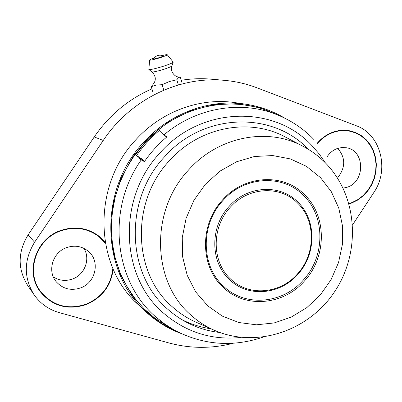 <?xml version="1.0" encoding="UTF-8"?>
<svg xmlns="http://www.w3.org/2000/svg" width="402" height="402" viewBox="0 0 402 402"><rect width="100%" height="100%" fill="white"/><g stroke="black" fill="none" stroke-linecap="round" stroke-linejoin="round"><path stroke-width="0.6" d="M348.986 203.578L351.665 202.683L357.614 199.724L363.001 195.638L367.644 190.568L371.378 184.699L374.081 178.232L375.649 171.388L376.031 164.413L375.212 157.549L373.212 151.031L370.096 145.097L365.971 139.961L360.976 135.806L355.283 132.796L349.097 131.047C343.68 130.142 338.288 130.64 332.921 132.549C326.982 134.73 321.846 138.363 317.52 143.439M349.082 203.925L351.76 203.025L357.765 200.035L363.207 195.905L367.895 190.789L371.669 184.855L374.393 178.322L375.981 171.413L376.367 164.363L375.533 157.428L373.513 150.845L370.363 144.851L366.192 139.665L361.142 135.474L355.388 132.439L349.137 130.67C343.675 129.761 338.238 130.268 332.826 132.193C326.836 134.394 321.655 138.052 317.284 143.172M105.359 243.24L99.043 236.738L94.761 233.301M99.043 236.738C87.752 228.225 75.058 226.251 60.963 230.808C36.275 238.848 25.231 271.802 40.537 291.41C52.556 305.827 67.752 310.088 86.118 304.198C102.083 297.234 110.997 285.294 112.851 268.375M105.213 242.401L99.254 236.396C87.857 227.823 75.053 225.839 60.838 230.431C35.919 238.547 24.753 271.792 40.17 291.606C52.31 306.198 67.667 310.515 86.239 304.56C102.073 297.686 111.052 285.882 113.183 269.144M38.708 289.42L40.642 291.556M343.137 188.171L347.504 187.116C365.368 181.387 364.9 150.634 346.73 147.8L341.956 147.499L337.198 148.544C333.168 150.062 329.871 152.71 327.308 156.489M66.707 247.562C52.687 252.175 46.939 271.234 56.315 281.837C62.913 288.973 70.988 291.003 80.541 287.927C95.621 282.832 100.435 261.486 88.661 251.582C82.289 246.23 74.973 244.888 66.707 247.562M53.32 276.903C59.27 280.676 65.662 281.38 72.501 279.013C84.802 274.767 90.716 258.883 83.892 248.346M352.665 224.743L373.825 192.518C389.684 169.78 380.82 134.333 356.408 125.801L257.034 87.837C246.727 83.902 235.979 81.42 224.798 80.385C179.599 75.847 130.62 99.254 103.244 140.449L34.597 242.225C23.703 260.205 23.552 277.752 34.15 294.857C40.416 303.701 48.788 309.625 59.265 312.63L168.981 342.966C190.377 348.7 211.824 348.79 233.321 343.243M151.911 88.872C128.454 99.128 109.228 115.158 94.234 136.956L28.13 234.858C17.643 252.154 17.517 269.054 27.748 285.566L34.15 294.857M224.798 80.385L211.583 79.184C201.538 78.279 191.437 78.646 181.277 80.284M337.841 177.548C345.68 167.373 345.645 157.644 337.74 148.353M99.178 236.848L97.158 234.828M37.291 286.933L40.537 291.41M345.906 130.499L345.147 130.253M280.737 116.278L259.632 107.62L236.873 103.691L213.402 104.771L190.241 110.927L168.433 121.967L149.001 137.474L132.866 156.77L120.791 178.996L113.349 203.121L110.862 228.019L113.399 252.541L120.786 275.586L132.605 296.148L148.665 313.751C157.202 321.193 166.604 327.092 176.86 331.449M284.626 118.103C272.717 110.967 259.767 106.334 245.773 104.203L235.497 102.686C200.452 97.254 161.674 111.188 135.886 139.71C91.917 185.809 94.163 265.727 138.077 304.48L148.293 313.962C158.026 322.434 168.835 328.896 180.709 333.358M157.564 130.464L144.358 142.981L134.59 155.132L126.364 168.448L119.826 182.684L115.098 197.588L112.258 212.889L111.349 228.321L112.374 243.597L115.304 258.461L120.067 272.646L126.56 285.922L134.655 298.078L144.192 308.912L154.991 318.268L169.046 327.203M222.718 200.799C244.336 175.699 283.33 173.955 303.897 195.859C325.389 216.799 325.077 256.064 303.872 279.465C283.541 303.681 245.702 307.595 223.793 286.475C201.02 266.415 200.171 224.979 222.718 200.799M222.306 200.206C244.351 174.614 284.103 172.855 305.048 195.186C326.937 216.532 326.605 256.536 305.002 280.375C284.294 305.048 245.743 309.063 223.411 287.546C200.186 267.119 199.312 224.859 222.306 200.206M229.964 207.628C211.181 227.813 211.804 262.355 230.778 279.209C249.024 296.947 280.782 293.807 297.882 273.471C315.726 253.833 315.917 220.814 297.837 203.342C280.536 185.056 247.964 186.674 229.964 207.628M228.838 206.728C209.658 227.346 210.301 262.617 229.688 279.812C248.32 297.912 280.727 294.696 298.178 273.943C316.384 253.903 316.58 220.221 298.138 202.377C280.48 183.704 247.225 185.337 228.838 206.728M135.519 154.865L139.494 157.875L142.881 159.609L135.519 154.865C142.117 145.464 149.745 137.097 158.388 129.761L164.941 136.047L166.91 136.876L163.252 134.374M139.725 158.448L139.399 158.921L144.403 161.629L142.881 159.609M144.403 161.629C150.85 152.308 158.353 144.057 166.91 136.876M139.399 158.921L139.494 157.875M272.551 112.796L270.255 111.826C235.12 97.068 190.855 103.48 158.453 129.751M171.935 65.873L171.92 65.903C171.438 66.526 169.031 67.566 164.699 69.018C158.634 70.943 154.499 71.933 152.298 71.988L151.981 71.903C156.092 76.234 156.378 80.495 152.845 84.676L151.237 86.681L153.016 92.45M163.805 90.143L162.137 84.691L169.292 81.561L176.825 79.787L178.362 77.692L180.287 76.993L178.649 77.013C174.001 76.671 169.9 70.501 171.92 65.903L173.192 62.174C172.609 62.913 169.664 64.169 164.368 65.943C155.855 68.611 150.675 69.797 148.835 69.496L149.65 60.039M162.408 55.486C165.338 54.757 166.951 54.506 167.247 54.732C167.187 55.164 165.056 56.079 160.855 57.476C154.237 59.531 150.504 60.38 149.655 60.019C149.835 59.657 151.318 58.983 154.102 57.988M176.825 79.787L178.387 84.953M180.287 76.993L182.026 82.757M151.237 86.681L156.458 85.043L162.137 84.691M153.654 58.958C154.981 59.104 164.348 56.129 163.403 55.863C159.348 54.37 156.046 55.365 153.494 58.843L153.654 58.958M28.13 234.858L34.597 242.225M94.234 136.956L103.244 140.449M141.137 158.649L141.303 159.825C105.952 209.206 114.067 282.073 156.308 317.344L164.951 324.173L174.212 330.017C202.703 345.052 232.261 347.449 262.883 337.208M325.369 162.84L319.113 153.871L311.942 145.64C274.42 104.666 201.131 105.952 160.056 152.835C116.927 198.231 120.042 277.084 163.996 313.53C186.468 332.479 212.166 340.449 241.084 337.434M213.166 329.761L194.93 321.706C186.588 317.871 178.965 312.831 172.061 306.585C132.745 272.933 130.489 201.819 169.403 160.725C199.196 127.112 248.572 117.61 284.345 136.484L301.992 145.755C266.712 127.138 217.929 136.715 188.417 170.136C149.574 211.311 152.006 282.5 191.412 315.525C198.01 321.384 205.261 326.128 213.166 329.761C255.607 349.167 308.409 331.293 334.544 291.797C360.991 252.491 358.127 196.573 325.821 163.307C318.856 156.162 310.912 150.313 301.992 145.755M308.309 149.288C272.375 110.892 203.236 112.6 164.483 156.88C123.866 199.714 126.318 273.908 167.373 308.907C182.553 322.359 200.05 330.228 219.859 332.509M207.794 305.882L222.366 316.138L238.853 322.525L256.401 324.811L274.139 322.952L291.224 317.103L306.862 307.6L320.339 294.922L331.057 279.676L338.529 262.561L342.409 244.376L342.504 225.944L338.78 208.12L331.354 191.759L320.54 177.659L306.424 166.322L290.329 158.911L272.727 155.554L254.491 156.499L236.567 161.775L219.919 171.162L205.452 184.201L193.965 200.221L186.091 218.351L182.262 237.617L182.659 256.963L187.221 275.36L195.653 291.842L207.794 305.882M180.684 318.962C189.206 323.67 199.372 326.982 211.196 328.891M284.666 118.123C272.747 110.972 259.782 106.334 245.773 104.203C209.889 98.646 170.101 112.982 143.609 142.323C98.435 189.754 100.681 271.913 145.665 311.58L148.293 313.962C158.041 322.444 168.86 328.916 180.749 333.379M136.59 155.468C143.167 146.102 150.76 137.765 159.368 130.459M163.795 134.926L164.101 134.765C196.724 107.128 242.115 100.013 277.963 115.093C291.656 120.781 303.626 128.906 313.867 139.469M344.353 130.233L349.097 131.047M174.212 330.017L166.855 326.012M277.963 115.093L270.255 111.826M167.247 54.732L173.187 62.034M151.981 71.903L148.851 69.506"/></g></svg>
